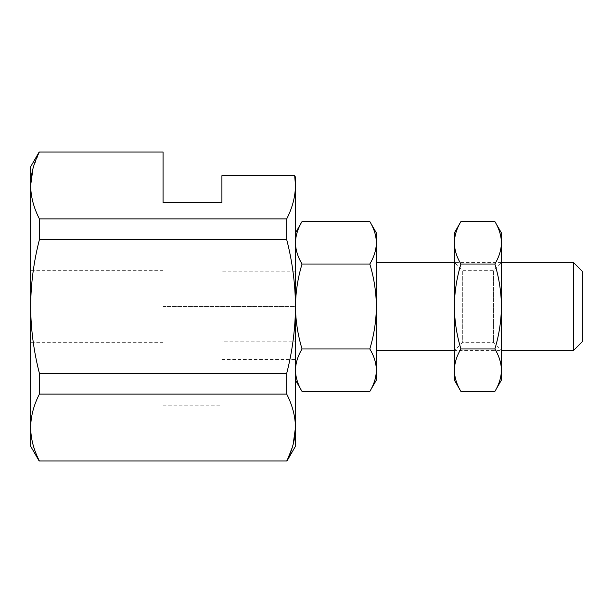 <?xml version="1.0" encoding="UTF-8"?>
<svg xmlns="http://www.w3.org/2000/svg" width="613" height="613" viewBox="0 0 613 613"><rect width="100%" height="100%" fill="white"/><g stroke="black" fill="none" stroke-linecap="round" stroke-linejoin="round"><path stroke-width="0.46" stroke-dasharray="3.06 2.3" d="M286.708 239.629L39.408 239.629L39.408 218.895L286.708 218.895C292.386 207.891 295.313 196.742 295.466 185.463L295.466 306.5C295.29 283.804 292.37 261.513 286.708 239.629L286.708 218.895M295.466 446.264L295.466 427.537C295.297 416.227 292.378 405.086 286.708 394.105L286.708 373.371L39.408 373.371C33.723 351.295 30.803 329.005 30.65 306.5C30.826 283.804 33.746 261.513 39.408 239.629M286.708 373.371C292.393 351.295 295.313 329.005 295.466 306.5L295.466 185.463L294.684 175.693L221.906 175.693L221.906 359.463L221.906 202.451M286.708 394.105L39.408 394.105C33.73 405.109 30.803 416.258 30.65 427.537L30.65 166.736M39.408 373.371L39.408 394.105M39.408 460.976L286.708 460.976L293.167 444.333M295.466 427.537L295.466 306.5L221.906 306.5L221.906 405.806L221.906 306.5L163.058 306.5L163.058 202.451L163.058 306.5L295.466 306.5L295.466 185.463M302.033 391.439C297.841 384.504 295.65 377.424 295.466 370.206L295.466 306.5L295.466 370.206C295.642 362.965 297.834 355.885 302.033 348.973C297.818 335.043 295.627 320.89 295.466 306.5C295.658 291.934 297.849 277.773 302.033 264.027C297.841 257.092 295.65 250.02 295.466 242.794L295.466 306.5L295.466 242.794M32.949 168.667L39.408 152.024L163.058 152.024L163.058 202.451M30.65 446.264L30.65 427.537M30.65 185.463C30.819 196.773 33.738 207.914 39.408 218.895M369.815 221.561C374.007 228.496 376.198 235.576 376.382 242.794C376.206 250.035 374.014 257.115 369.815 264.027L302.033 264.027M376.382 380.06L376.382 370.206C376.198 362.98 374.007 355.908 369.815 348.973L302.033 348.973M376.382 350.636L376.382 262.364L376.382 350.636M376.382 370.206L376.382 232.94M369.815 348.973C374.03 335.043 376.221 320.89 376.382 306.5C376.19 291.934 373.999 277.773 369.815 264.027M166 380.06L166 232.94L166 380.06L221.906 380.06L221.906 232.94L221.906 380.06M295.466 370.206L295.466 380.06L295.466 370.206M573.324 350.636L573.324 262.364M460.922 264.027C456.731 257.092 454.54 250.02 454.356 242.794L454.356 306.5C454.517 292.117 456.708 277.957 460.922 264.027L494.867 264.027C499.082 277.957 501.273 292.117 501.434 306.5L501.434 350.636L454.356 350.636L454.356 306.5C454.547 321.066 456.739 335.227 460.922 348.973L494.867 348.973C499.059 355.908 501.25 362.98 501.434 370.206C501.258 377.447 499.066 384.52 494.867 391.439M582.35 341.61L582.35 271.39M295.466 341.809L295.466 271.191L295.466 341.809L221.906 341.809L221.906 271.191L221.906 341.809M460.922 391.439C456.731 384.504 454.54 377.424 454.356 370.206L454.356 306.5L454.356 350.636L462.325 342.667L462.325 270.333L462.325 342.667L493.465 342.667L493.465 270.333L493.465 342.667L501.434 350.636L501.434 306.5C501.242 321.066 499.051 335.227 494.867 348.973M460.922 348.973C456.723 355.885 454.532 362.965 454.356 370.206L454.356 380.06M494.867 221.561C499.059 228.496 501.25 235.576 501.434 242.794L501.434 380.06M501.434 232.94L501.434 242.794C501.258 250.035 499.066 257.115 494.867 264.027M454.356 232.94L454.356 242.794M163.058 270.333L30.65 270.333M163.058 342.667L30.65 342.667M163.058 405.806L221.906 405.806M221.906 359.463L295.466 359.463M501.434 262.364L454.356 262.364L462.325 270.333L493.465 270.333L501.434 262.364M295.466 271.191L221.906 271.191M221.906 232.94L166 232.94"/><path stroke-width="0.92" d="M39.408 394.105L286.708 394.105L286.708 373.371L39.408 373.371C33.723 351.295 30.803 329.005 30.65 306.5L30.65 427.537C30.819 416.227 33.738 405.086 39.408 394.105L39.408 373.371M286.708 373.371C292.393 351.295 295.313 329.005 295.466 306.5L295.466 427.537C295.297 438.847 292.378 449.996 286.708 460.976L39.408 460.976C33.73 449.965 30.803 438.824 30.65 427.537C30.819 438.847 33.738 449.996 39.408 460.976M286.708 394.105C292.386 405.109 295.313 416.258 295.466 427.537L295.466 446.264L286.968 460.976M221.906 202.451L163.058 202.451L221.906 202.451L221.906 175.693L294.684 175.693L295.466 177.157L294.684 175.693L295.466 185.463L295.466 177.157L295.466 185.463C295.297 196.773 292.378 207.914 286.708 218.895L39.408 218.895C33.73 207.891 30.803 196.742 30.65 185.463L30.65 306.5C30.826 283.804 33.746 261.513 39.408 239.629L39.408 218.895M286.708 218.895L286.708 239.629L39.408 239.629M293.167 444.333L295.466 427.537M295.466 185.463L295.466 306.5C295.29 283.804 292.37 261.513 286.708 239.629M163.058 202.451L163.058 152.024L39.408 152.024C33.738 163.004 30.819 174.153 30.65 185.463L30.65 166.736L39.148 152.024M30.65 427.537L30.65 446.264L39.148 460.976M32.949 168.667L30.65 185.463M295.466 242.794C295.642 235.553 297.834 228.48 302.033 221.561C297.841 228.496 295.65 235.576 295.466 242.794C295.642 250.035 297.834 257.115 302.033 264.027L369.815 264.027C374.007 257.092 376.198 250.02 376.382 242.794C376.206 235.553 374.014 228.48 369.815 221.561L302.033 221.561L295.466 232.94M302.033 348.973C297.841 355.908 295.65 362.98 295.466 370.206C295.642 377.447 297.834 384.52 302.033 391.439L369.815 391.439C374.007 384.504 376.198 377.424 376.382 370.206C376.206 362.965 374.014 355.885 369.815 348.973L302.033 348.973C297.818 335.043 295.627 320.89 295.466 306.5C295.658 291.934 297.849 277.773 302.033 264.027M376.382 370.206C376.206 377.447 374.014 384.52 369.815 391.439L376.382 380.06L376.382 306.5C376.19 291.934 373.999 277.773 369.815 264.027M369.815 221.561L376.382 232.94L376.382 306.5C376.221 320.89 374.03 335.043 369.815 348.973M573.324 350.636L582.35 341.61L582.35 271.39L573.324 262.364L573.324 350.636L501.434 350.636M454.356 350.636L376.382 350.636M494.867 264.027C499.059 257.092 501.25 250.02 501.434 242.794C501.258 235.553 499.066 228.48 494.867 221.561L460.922 221.561C456.731 228.496 454.54 235.576 454.356 242.794C454.532 250.035 456.723 257.115 460.922 264.027L494.867 264.027C499.082 277.957 501.273 292.117 501.434 306.5L501.434 232.94L494.867 221.561M494.867 391.439C499.059 384.504 501.25 377.424 501.434 370.206C501.258 362.965 499.066 355.885 494.867 348.973L460.922 348.973C456.731 355.908 454.54 362.98 454.356 370.206C454.532 377.447 456.723 384.52 460.922 391.439L494.867 391.439L501.434 380.06L501.434 306.5C501.242 321.066 499.051 335.227 494.867 348.973M460.922 391.439L454.356 380.06L454.356 306.5C454.547 321.066 456.739 335.227 460.922 348.973M460.922 264.027C456.708 277.957 454.517 292.117 454.356 306.5L454.356 242.794C454.532 235.553 456.723 228.48 460.922 221.561L454.356 232.94L454.356 242.794M295.466 380.06L302.033 391.439M573.324 262.364L501.434 262.364M454.356 262.364L376.382 262.364"/></g></svg>
